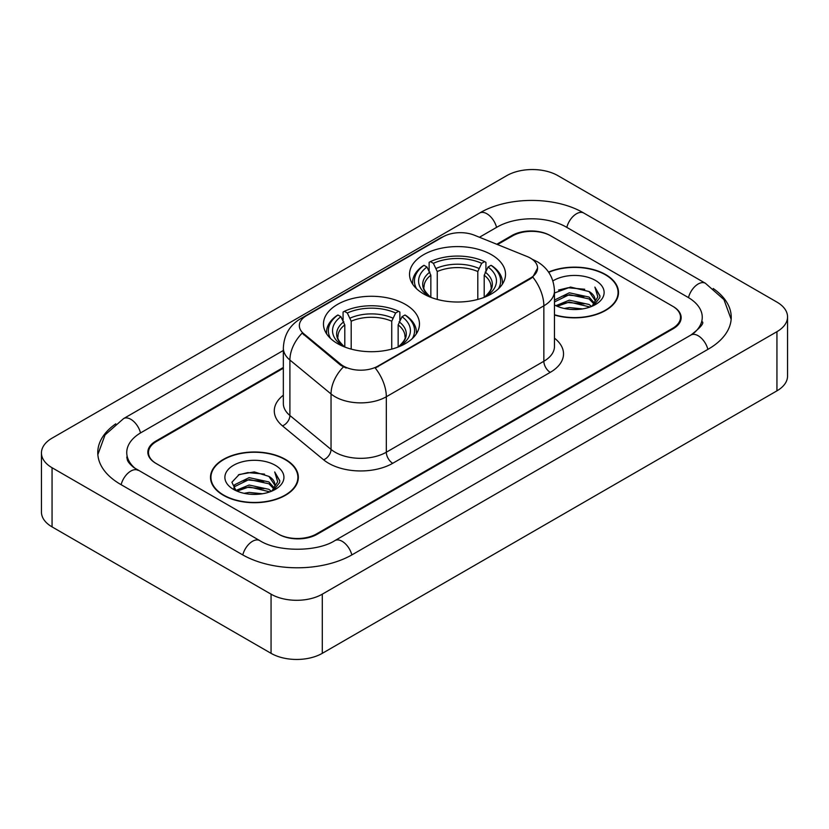 <?xml version="1.0" encoding="UTF-8"?>
<svg xmlns="http://www.w3.org/2000/svg" width="829" height="829" viewBox="0 0 829 829"><rect width="100%" height="100%" fill="white"/><g stroke="black" fill="none" stroke-linecap="round" stroke-linejoin="round"><path stroke-width="1.24" d="M405.412 304.398A47.999 27.709 0 0 0 353.102 298.388A47.999 27.709 0 0 0 323.476 323.994A47.999 27.709 0 0 0 337.527 343.589A47.999 27.709 0 0 0 389.837 349.6A47.999 27.709 0 0 0 419.464 323.994A47.999 27.709 0 0 0 405.412 304.398M491.473 254.71A47.999 27.709 0 0 0 439.163 248.7A47.999 27.709 0 0 0 409.536 274.306A47.999 27.709 0 0 0 423.588 293.901A47.999 27.709 0 0 0 475.898 299.911A47.999 27.709 0 0 0 505.524 274.306A47.999 27.709 0 0 0 491.473 254.71M530.405 258.109A24.456 14.114 0 0 0 527.14 256.534L474.406 235.218A24.456 14.114 0 0 0 443.1 236.793L306.502 315.662A24.456 14.114 0 0 0 299.342 325.642A24.456 14.114 0 0 0 303.756 333.735L340.678 364.18A24.456 14.114 0 0 0 378.003 366.066L530.405 278.078A24.456 14.114 0 0 0 537.565 268.099A24.456 14.114 0 0 0 530.405 258.109M283.342 368.221L156.432 441.484A27.17 15.689 0 0 0 148.484 452.582A27.17 15.689 0 0 0 156.432 463.67L278.109 533.917A27.17 15.689 0 0 0 316.523 533.917L672.568 328.357A27.17 15.689 0 0 0 680.516 317.269A27.17 15.689 0 0 0 672.568 306.181L550.891 235.933A27.17 15.689 0 0 0 512.477 235.933L497.524 244.565M693.22 333.621A48.901 28.238 0 0 0 702.256 317.269A48.901 28.238 0 0 0 687.935 297.3L566.259 227.063A48.901 28.238 0 0 0 497.11 227.063L479.452 237.249M283.342 350.47L141.065 432.614A48.901 28.238 0 0 0 126.744 452.582A48.901 28.238 0 0 0 135.78 468.924M271.062 594.175A36.227 20.912 0 0 0 322.284 594.175L776.939 331.683A36.227 20.912 0 0 0 787.55 316.896A36.227 20.912 0 0 0 776.939 302.108L557.938 175.665A36.227 20.912 0 0 0 506.716 175.665L52.061 438.158A36.227 20.912 0 0 0 41.45 452.945A36.227 20.912 0 0 0 52.061 467.732L271.062 594.175L271.062 653.335A36.227 20.912 0 0 0 322.284 653.335L776.939 390.842A36.227 20.912 0 0 0 787.55 376.055L787.55 316.896M41.45 452.945L41.45 512.104A36.227 20.912 0 0 0 52.061 526.892L271.062 653.335M115.78 423.826A77.885 44.963 0 0 0 97.77 452.582A77.885 44.963 0 0 0 120.578 484.374L242.244 554.622A77.885 44.963 0 0 0 352.387 554.622L708.422 349.061A77.885 44.963 0 0 0 731.23 317.269A77.885 44.963 0 0 0 713.22 288.513M554.466 315.03A43.927 25.357 0 0 0 618.507 292.492A43.927 25.357 0 0 0 605.647 274.565A43.927 25.357 0 0 0 548.549 272.078M285.466 459.421A43.927 25.357 0 0 0 237.602 453.919A43.927 25.357 0 0 0 210.493 477.349A43.927 25.357 0 0 0 223.353 495.276A43.927 25.357 0 0 0 271.218 500.778A43.927 25.357 0 0 0 298.336 477.349A43.927 25.357 0 0 0 285.466 459.421M210.939 479.628A43.927 25.357 0 0 0 210.794 480.312M537.565 268.099L532.778 277.083L530.405 278.803L375.247 368.035A31.699 18.3 60 0 1 386.324 396.749A36.227 20.912 180 0 1 335.092 396.749A36.227 20.912 180 0 1 331.04 393.962L289.901 360.035A36.227 20.912 180 0 1 283.342 348.045L283.342 403.495A36.227 20.912 0 0 0 289.901 415.495L331.04 449.422A36.227 20.912 0 0 0 335.092 452.209A36.227 20.912 0 0 0 386.324 452.209L543.855 361.257A36.227 20.912 0 0 0 554.466 346.47L554.466 291.02A36.227 20.912 180 0 1 543.855 305.808A31.699 18.3 -120 0 0 532.778 277.083M346.17 368.035L340.678 365.257L302.119 333.144A31.699 21.202 129.5 0 0 289.901 360.035L289.901 415.495A9.057 6.062 -50.5 0 1 282.482 425.888A45.284 26.145 180 0 1 283.342 395.205M283.342 367.475L155.8 441.121A27.17 15.689 0 0 0 147.842 452.209A27.17 15.689 0 0 0 155.8 463.297L278.741 534.28A27.17 15.689 0 0 0 317.165 534.28L673.2 328.73A27.17 15.689 0 0 0 681.158 317.642A27.17 15.689 0 0 0 673.2 306.543L550.259 235.56A27.17 15.689 0 0 0 511.835 235.56L496.778 244.254M298.036 480.312A43.927 25.357 0 0 0 297.88 479.628M618.206 295.456A43.927 25.357 0 0 0 618.061 294.782M554.466 314.74A43.471 25.098 0 0 0 618.061 292.492A43.471 25.098 0 0 0 605.325 274.751A43.471 25.098 0 0 0 548.725 272.327M564.29 308.471L569.295 307.58L582.6 308.906M570.145 309.352L576.663 309.507M555.958 305.652L569.295 300.181L589.067 304.471L591.564 306.44M557.233 306.284L569.295 302.025L590.061 307.02M554.466 300.73L554.819 299.911L569.295 292.792L589.067 297.083L594.352 302.968M554.466 302.575L554.819 301.766L569.295 294.637L589.067 298.927L593.875 303.849M591.678 306.398A20.476 11.824 0 0 0 595.056 299.891A20.476 11.824 0 0 0 589.067 291.539L595.046 300.336M554.466 304.968A29.523 17.046 0 0 0 595.471 304.554A29.523 17.046 0 0 0 595.471 280.44A29.523 17.046 0 0 0 552.891 280.927M589.067 291.539L570.497 287.052L554.466 293M593.678 305.507L599.761 297.715L599.958 295.891L594.89 287.093L597.854 296.927L591.999 306.264M594.89 287.093L599.958 296.243M558.539 290.057L568.02 287.746L584.714 289.259M561.907 296.305L568.02 295.134L584.103 296.471M561.907 303.694L568.02 302.533L584.103 303.87M223.675 495.1A43.471 25.098 0 0 0 271.042 500.54A43.471 25.098 0 0 0 297.88 477.349A43.471 25.098 0 0 0 285.145 459.608A43.471 25.098 0 0 0 237.778 454.168A43.471 25.098 0 0 0 210.939 477.349A43.471 25.098 0 0 0 223.675 495.1M244.12 493.328L249.114 492.426L262.42 493.752M249.964 494.198L256.493 494.353M235.788 490.499L249.114 485.038L268.886 489.328L271.394 491.296M237.053 491.141L249.114 486.882L269.881 491.866M234.13 488.975L234.638 484.768L249.114 477.639L268.886 481.929L274.181 487.825M234.016 488.447L234.638 486.613L249.114 479.494L268.886 483.784L273.705 488.695M271.497 491.255A20.476 11.824 0 0 0 274.886 484.747A20.476 11.824 0 0 0 268.886 476.385L274.865 485.193M275.29 465.297A29.523 17.046 0 0 0 233.529 465.297A29.523 17.046 0 0 0 233.529 489.4A29.523 17.046 0 0 0 275.29 489.4A29.523 17.046 0 0 0 275.29 465.297M268.886 476.385L254.296 471.908L239.187 474.509L231.892 482.25L236.037 490.695M273.497 490.353L279.591 482.571L279.787 480.737L274.71 471.95L277.674 481.784L271.829 491.12M274.71 471.95L279.777 481.1M238.358 474.913L247.84 472.592L264.534 474.115M241.726 481.152L247.84 479.991L263.923 481.328M241.726 488.55L247.84 487.379L263.923 488.716M430.852 297.342L430.852 275.228L426.976 267.021A38.942 22.487 0 0 0 426.976 294.906L426.251 295.321M429.132 270.731L429.132 262.347L430.417 261.612A43.108 24.891 0 0 1 484.644 261.612L481.68 263.321A38.942 22.487 0 0 0 433.38 263.321L437.256 271.529L437.256 299.424M477.805 299.424L477.805 271.529L481.68 263.321M416.614 288.793A43.108 24.891 0 0 1 424.013 265.311L422.728 266.047A44.921 25.937 0 0 0 412.614 282.44A44.921 25.937 0 0 0 412.718 284.233M484.644 261.612L485.929 262.347L485.929 270.731M424.013 265.311L426.976 267.021M433.38 263.321L430.417 261.612M426.976 294.906L430.541 297.217M502.343 284.233A44.921 25.937 0 0 0 502.447 282.44A44.921 25.937 0 0 0 492.333 266.047L491.048 265.311A43.108 24.891 0 0 1 498.447 288.793M488.809 295.321L488.084 294.906A38.942 22.487 0 0 0 488.084 267.021L491.048 265.311M484.53 297.217L488.084 294.906M488.084 267.021L484.209 275.228L484.209 297.342M344.791 347.03L344.791 324.916L340.916 316.709A38.942 22.487 0 0 0 340.916 344.595L340.191 345.009M343.071 320.419L343.071 312.036L344.356 311.3A43.108 24.891 0 0 1 398.583 311.3L395.62 313.01A38.942 22.487 0 0 0 347.32 313.01L351.195 321.217L351.195 349.113M391.744 349.113L391.744 321.217L395.62 313.01M330.553 338.481A43.108 24.891 0 0 1 337.952 314.999L336.667 315.735A44.921 25.937 0 0 0 326.553 332.128A44.921 25.937 0 0 0 326.657 333.921M398.583 311.3L399.868 312.036L399.868 320.419M337.952 314.999L340.916 316.709M347.32 313.01L344.356 311.3M340.916 344.595L344.47 346.905M416.282 333.921A44.921 25.937 0 0 0 416.386 332.128A44.921 25.937 0 0 0 406.272 315.735L404.987 314.999A43.108 24.891 0 0 1 412.386 338.481M402.749 345.009L402.024 344.595A38.942 22.487 0 0 0 402.024 316.709L404.987 314.999M398.459 346.905L402.024 344.595M402.024 316.709L398.148 324.916L398.148 347.03M303.756 333.735L303.756 334.812M340.678 364.18L340.678 365.257M378.003 366.066L378.003 366.791M530.405 278.078L530.405 278.803M351.838 554.933A14.487 8.363 -120 0 0 334.895 540.591C317.082 552.114 277.549 552.114 259.736 540.591L133.79 467.515C130.143 464.489 127.987 461.95 127.345 459.898L126.744 457.017M242.793 554.933A14.487 8.363 -60 0 1 259.736 540.591M121.127 484.685A14.487 8.363 -60 0 1 138.07 470.344M97.843 454.624L105.055 434.914L123.583 418.593A14.487 8.363 60 0 1 140.526 432.935M123.583 418.593L479.618 213.032A14.487 8.363 60 0 1 496.561 227.374M479.618 213.032C507.876 196.224 555.492 196.224 583.751 213.032A14.487 8.363 120 0 0 566.808 227.374M583.751 213.032L705.417 283.28A14.487 8.363 120 0 0 688.474 297.621M707.873 349.372A14.487 8.363 -120 0 0 690.93 335.03L334.895 540.591M322.284 653.335L322.284 594.175M52.061 526.892L52.061 467.732M776.939 390.842L776.939 331.683M392.728 463.297A9.057 5.233 60 0 1 386.324 452.209L386.324 396.749L543.855 305.808L543.855 361.257A9.057 5.233 60 0 0 550.259 372.356L392.728 463.297A45.284 26.145 180 0 1 328.688 463.297A45.284 26.145 180 0 1 323.621 459.805L282.482 425.888M554.466 291.02C553.845 277.995 548.124 268.223 537.285 261.715L532.715 259.487A31.699 14.839 112 0 0 532.291 259.332M303.808 317.507A31.699 18.3 -120 0 0 300.523 318.74C289.684 325.248 283.964 335.02 283.342 348.045M300.523 318.74L440.437 237.964A31.699 18.3 60 0 1 442.831 236.949M343.382 366.936A31.699 21.202 129.5 0 0 331.04 393.962L331.04 449.422A9.057 6.062 -50.5 0 1 323.621 459.805M554.466 338.18A45.284 26.145 180 0 1 550.259 372.356M430.852 275.228A33.502 19.347 0 0 0 424.023 286.927C423.111 288.637 425.122 291.891 430.075 296.678M477.805 271.529A33.502 19.347 0 0 0 437.256 271.529M429.909 272.067A34.828 20.114 0 0 0 429.909 296.564M478.747 268.368A34.828 20.114 0 0 0 436.313 268.368M485.152 296.564A34.828 20.114 0 0 0 485.152 272.067M484.996 296.678C489.939 291.901 491.949 288.647 491.037 286.927A33.502 19.347 0 0 0 484.209 275.228M344.791 324.916A33.502 19.347 0 0 0 337.963 336.615C337.04 338.325 339.061 341.579 344.004 346.367M391.744 321.217A33.502 19.347 0 0 0 351.195 321.217M343.848 321.756A34.828 20.114 0 0 0 343.848 346.253M392.687 318.056A34.828 20.114 0 0 0 350.252 318.056M399.091 346.253A34.828 20.114 0 0 0 399.091 321.756M398.925 346.367C403.868 341.589 405.889 338.336 404.977 336.615A33.502 19.347 0 0 0 398.148 324.916M731.157 319.31L723.945 299.601L705.417 283.28M702.256 321.704C704.277 323.175 700.495 327.61 690.93 335.03M440.437 237.964L446.24 235.26M618.061 296.129L618.061 292.492M297.88 480.986L297.88 477.349M233.944 488.758L233.944 487.525M210.939 480.986L210.939 477.349M412.614 284.067L412.614 282.44M502.447 284.067L502.447 282.44M326.553 333.755L326.553 332.128M416.386 333.755L416.386 332.128"/></g></svg>
